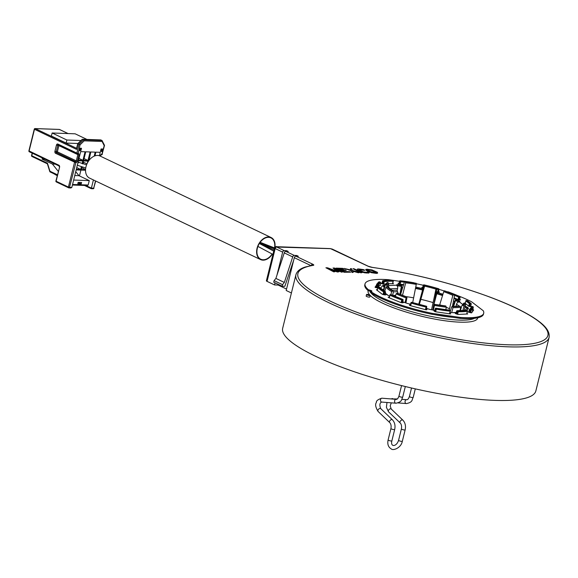 <?xml version="1.0" encoding="UTF-8"?>
<svg xmlns="http://www.w3.org/2000/svg" width="578" height="578" viewBox="0 0 578 578"><rect width="100%" height="100%" fill="white"/><g stroke="black" fill="none" stroke-linecap="round" stroke-linejoin="round"><path stroke-width="0.87" d="M386.776 283.047L387.686 282.541L388.777 283.69A39.167 8.128 13.9 0 0 387.296 285.33L387.274 285.828L386.097 284.802L385.121 285.395L383.691 290.633M388.12 287.187L388.777 283.69M387.274 285.828L387.115 286.63M380.627 288.285L382.376 285.799L382.723 285.966A2.283 2.225 35.2 0 1 384.067 288.299L383.994 288.949M382.376 285.799L383.749 285.294A2.442 0.506 -166.1 0 1 384.5 285.257L385.006 285.286M383.25 286.298L383.525 286.218A2.442 0.506 -166.1 0 1 384.269 286.182L384.746 286.218M460.124 318.377L460.355 317.452A61.131 12.687 13.9 0 0 483.707 313.247L483.475 314.179A61.131 12.687 13.9 0 1 460.124 318.377L432.004 314.288A61.131 12.687 13.9 0 1 370.209 292.23L370.44 291.305A2.529 0.527 13.9 0 0 371.907 291.182A2.529 0.527 13.9 0 0 368.562 289.86A61.131 12.687 13.9 0 1 365.029 283.877A61.131 12.687 13.9 0 1 388.387 279.68L392.086 280.214M392.159 280.222L399.557 281.298M416.341 283.74L416.507 283.769A61.131 12.687 13.9 0 1 423.284 285.257A0.571 0.556 -144.8 0 0 423.204 285.431L422.547 288.075L423.197 285.453M483.707 313.247A61.131 12.687 13.9 0 0 483.266 310.747L471.648 301.824A61.131 12.687 13.9 0 0 457.704 295.625M444.157 290.929A61.131 12.687 13.9 0 0 439.042 289.376M460.355 317.452L432.236 313.363A61.131 12.687 13.9 0 1 370.44 291.305A2.529 0.527 13.9 0 0 368.331 290.792L368.562 289.86M468.816 311.752A47.432 9.848 13.9 0 1 468.736 311.802L468.093 311.903L468.917 312.315L471.648 312.828L473.693 309.931L472.876 309.505M456.078 313.37L455.226 313.363L455.594 313.63L458.26 314.446L467.725 313.977L466.894 313.377M434.735 310.812L433.912 310.906L435.79 311.809L450.146 313.89L450.732 313.847L449.843 313.146M410.409 304.873L409.441 305.206L410.264 305.618L425.654 309.7L426.723 309.772L426.954 309.447L426.196 309.049M389.283 297.157L388.149 297.28L388.517 297.54L400.821 302.525L403.184 302.756L402.577 302.28M377.441 289.665L376.372 289.737L382.304 294.289L385.093 294.925L385.685 294.881L385.136 294.549L385.042 294.917M376.459 285.192L375.043 287.215L377.824 288.133M380.042 284.875L380.649 285.221L380.006 285.322A47.432 9.848 13.9 0 0 378.337 287.121M388.777 283.719A47.432 9.848 13.9 0 1 392.231 283.711L393.517 283.762L392.765 283.343M382.007 283.104L380.823 283.22L381.191 283.487L384.03 284.253M385.512 283.935A47.432 9.848 13.9 0 0 384.168 284.109L384.045 284.203M399.066 283.299L398.011 283.278L398.719 283.877L400.836 284.297A47.432 9.848 13.9 0 1 403.603 284.614M436.282 291.587A47.432 9.848 13.9 0 1 436.932 291.782L439.07 292.251L439.302 291.919L438.514 291.514M422.728 287.345L421.788 287.678L423.53 288.249M454.091 297.836A47.432 9.848 13.9 0 1 457.429 299.31L459.373 299.968L460.594 299.852L459.611 299.339M471.33 306.73L468.31 305.878A47.432 9.848 13.9 0 0 465.565 303.739M471.373 306.651L470.709 306.116M410.575 304.187L408.624 303.782A2.442 0.506 -166.1 0 1 407.403 303.457L403.834 302.186A2.283 1.272 -67.9 0 1 403.928 302.215A2.283 1.272 -67.9 0 1 404.203 302.41M434.858 310.328L434.114 310.22A2.283 0.954 -81.7 0 1 434.165 310.234L430.184 309.505A2.442 0.506 -166.1 0 1 428.963 309.179L426.369 308.327M454.033 312.734L450.016 312.46M465.16 306.196L467.479 307.272A2.442 0.506 -166.1 0 1 467.949 307.633L468.426 308.558L467.877 308.565A2.283 2.225 -144.8 0 0 465.861 309.483L465.232 310.379M459.17 301.954A2.442 0.506 -166.1 0 0 458.946 301.824L455.963 300.546L456.194 299.592L459.178 300.892A2.442 0.506 -166.1 0 1 459.647 301.254L459.994 301.94L459.503 301.976A2.608 2.305 127.5 0 0 456.548 304.115L456.143 305.755A1.633 1.438 -52.5 0 1 455.854 306.369M442.683 295.112L436.845 293.407L437.084 292.454L442.965 294.202M415.748 287.042L422.944 288.697L420.249 298.616A6.517 0.513 104.9 0 0 419.693 300.928L419.729 301.478M388.423 285.583L396.248 285.192L397.007 284.636A2.442 0.506 -166.1 0 1 397.758 284.6L401.378 285.041A2.283 0.954 98.3 0 1 401.609 287.432L400.287 294.419M389.521 296.211L387.383 294.91A2.283 2.016 -52.5 0 1 388.243 295.539M365.029 283.877L364.805 284.81A61.131 12.687 13.9 0 0 368.331 290.792M376.227 286.124L375.324 287.411A50.286 10.44 13.9 0 0 375.317 287.432M432.004 314.288L432.236 313.363M276.941 275.215L282.656 252.124A1.633 1.12 -64.5 0 1 284.21 250.621L286.666 250.708L288.27 251.466L285.814 251.379A1.633 1.12 -64.5 0 0 284.26 252.889L275.894 278.415L274.088 280.633L282.541 284.658L284.34 282.44L275.894 278.415M284.34 282.44L292.706 256.914A1.633 1.12 -64.5 0 1 294.26 255.404L296.716 255.49L298.32 256.256L295.864 256.17A1.633 1.12 -64.5 0 0 294.31 257.68L286.189 290.496L291.413 292.981M366.539 294.534L366.156 296.088A1.871 0.39 13.9 0 0 366.633 296.485A1.871 0.39 13.9 0 0 368.591 297.056A1.871 0.39 13.9 0 0 369.797 296.984L370.18 295.437A1.871 0.39 13.9 0 0 369.703 295.033A1.871 0.39 13.9 0 0 367.745 294.462A1.871 0.39 13.9 0 0 366.539 294.534A1.871 0.39 13.9 0 0 367.016 294.939A1.871 0.39 13.9 0 0 368.974 295.51A1.871 0.39 13.9 0 0 370.18 295.437A56.442 11.719 13.9 0 0 382.412 303.096A56.442 11.719 13.9 0 0 442.098 320.349A56.442 11.719 13.9 0 0 477.739 317.784M336.439 269.745L341.526 272.173L342.696 271.898L334.676 268.076L333.036 268.019L337.458 271.335L327.553 267.824L325.913 267.766L333.932 271.588L335.023 271.631L328.716 268.618L337.581 271.718L339.048 271.768L335.291 268.849L341.605 271.862L342.696 271.898M333.036 268.019L336.533 271.01M325.913 267.766L333.853 271.898L335.023 271.631M331.36 269.883L337.509 272.028L339.048 271.768M342.212 270.54L346.251 270.367L345.232 269.883L340.478 269.709L338.26 268.654L343.744 268.849L342.718 268.358L336.143 268.127L344.163 271.949L350.738 272.18L349.712 271.696L344.235 271.501L341.504 270.201L346.251 270.367M338.968 268.994L343.744 268.849M336.143 268.127L344.083 272.26L350.738 272.18M352.79 271.198L358.331 272.765L359.509 272.491L352.305 270.432L351.489 268.669L350.391 268.633L351.077 270.085L344.177 268.416L351.207 270.396L352.197 272.231L353.295 272.274L352.609 270.822L359.509 272.491M350.391 268.633L350.817 270.013M344.177 268.416L351.135 270.699L352.125 272.541L353.295 272.274M352.948 268.719L360.889 272.852L362.066 272.585L354.047 268.763L352.948 268.719L360.968 272.541L362.066 272.585M358.801 269.781L364.602 270.352L363.641 269.63L358.432 268.914L357.298 269.102L357.493 270.02L364.219 272.744L368.764 273.054L369.277 272.31L367.507 271.87L367.543 272.26M365.888 269.406L365.758 270.013L366.748 270.728L371.394 272.693L376.423 273.401L377.557 273.213L377.362 272.296L372.051 269.926L367.016 269.218L365.888 269.406L366.156 270.02L370.419 272.05L373.952 272.924L377.629 272.903M293.675 260.259A1.3 0.896 115.5 0 0 293.617 260.403L284.86 286.305L282.158 286.211L273.705 282.187L274.088 280.633M292.706 256.914L284.26 252.889M282.158 286.211L282.541 284.658M296.543 256.199L296.716 255.49M286.544 289.065L278.163 285.07L278.329 284.383M286.493 251.408L286.666 250.708M275.056 282.83L274.536 284.94L267.05 281.378A2.608 0.542 -166.1 0 1 266.393 280.814L274.514 247.998A2.608 0.542 -166.1 0 0 275.171 248.562A1.633 1.12 -64.5 0 1 276.725 247.052L330.573 248.67L367.94 266.162A4.075 0.845 13.9 0 0 372.456 267.441A128.778 26.733 13.9 0 1 547.33 330.934A128.778 26.733 13.9 0 1 398.3 325.674A128.778 26.733 13.9 0 1 313.29 265.353A4.075 0.845 13.9 0 0 312.749 264.218L295.864 256.17M274.536 284.94L278.163 285.07M295.922 274.745L282.671 328.297A130.404 27.072 13.9 0 0 315.718 356.33A130.404 27.072 13.9 0 0 452.09 395.952A130.404 27.072 13.9 0 0 535.849 390.952L549.1 337.4A130.404 27.072 -166.1 0 1 465.348 342.4A130.404 27.072 -166.1 0 1 328.969 302.771A130.404 27.072 -166.1 0 1 295.922 274.745C296.998 271.183 300.141 268.604 305.343 267L312.647 265.295A1.633 1.431 80.8 0 1 313.29 265.353M368.764 273.054L369.226 272.606M368.02 273.105L368.836 272.744M366.373 273.047L368.092 272.794M365.289 272.932L366.452 272.737M364.219 272.744L365.368 272.621M362.803 272.397L364.292 272.433M361.756 272.057L362.883 272.086M360.723 271.646L361.835 271.747M358.158 270.425L360.795 271.335M357.493 270.02L358.237 270.114M357.175 269.709L357.565 269.716M363.504 270.309L364.682 270.042M362.811 270.063L363.584 269.998M361.922 269.875L362.89 269.753M361.019 269.774L362.001 269.572M359.379 269.716L361.098 269.464M358.815 269.767L359.451 269.406M367.507 271.87L367.839 272.108L367.073 272.31L363.634 271.963L359.335 270.15L358.895 269.456M368.041 269.709L373.034 270.634L376.097 272.173L375.476 272.606L370.476 271.674L367.276 269.904L369.501 269.76M369.429 270.071L372.095 270.612L376.054 272.534M367.478 269.76L367.962 270.02M471.381 312.886A49.715 10.317 13.9 0 0 472.399 311.434L473.288 307.149A0.571 0.571 0 0 0 472.869 306.651L472.002 306.434M396.826 285.554A2.442 0.506 -166.1 0 1 397.527 285.525L401.139 285.994A1.3 0.549 -81.7 0 1 401.219 287.273L399.897 294.26M415.568 287.981L422.706 289.65M464.958 307.135L467.248 308.204A2.442 0.506 -166.1 0 1 467.718 308.551L467.949 307.633M380.562 282.707L380.548 282.765A0.571 0.542 63.4 0 0 380.151 282.064L379.276 281.833A49.144 10.202 13.9 0 0 377.34 284.586L378.214 284.817A48.249 10.014 -166.1 0 1 380.151 282.064L379.276 281.833A0.571 0.542 -117 0 0 378.886 281.862L376.704 284.217L375.881 287.548A49.715 10.317 13.9 0 0 375.859 287.62M393.141 281.081L392.505 283.733M383.597 284.289L384.24 281.681L383.416 281.529L383.893 280.966A0.571 0.506 80.5 0 1 384.24 281.681A47.678 9.898 -166.1 0 1 393.119 281.248A0.571 0.405 91.6 0 0 392.874 280.525L392.173 280.243A49.144 10.202 13.9 0 0 383.192 280.684L383.893 280.966A48.249 10.014 -166.1 0 1 392.874 280.525L393.098 280.8M392.657 283.755L393.293 281.204A0.571 0.571 0 0 0 392.953 280.54L392.173 280.243A0.571 0.405 -88.4 0 0 392.057 280.214L382.961 280.662A0.571 0.506 -99.4 0 1 383.192 280.684L382.571 281.053A0.571 0.506 -99.4 0 1 382.961 280.662A0.571 0.571 0 0 0 382.506 281.089L381.841 283.747M414.058 282.902L413.891 282.772A49.144 10.202 13.9 0 0 400.272 280.792L400.764 281.768L400.135 284.304M408.343 282.042A48.249 10.014 -166.1 0 0 400.605 281.053A0.571 0.506 127.5 0 0 399.962 281.515L399.311 284.138M413.862 282.75A0.571 0.571 0 0 1 414.101 282.859A0.571 0.506 -52.5 0 1 414.166 282.924L414.101 282.859A0.571 0.506 -52.5 0 0 413.891 282.772L400.272 280.792A0.571 0.506 127.5 0 0 399.622 281.262L399.658 281.161M436.816 288.415A48.249 10.014 -166.1 0 1 438.492 288.913A0.571 0.556 35.2 0 1 438.912 289.6L438.203 289.535L437.582 292.042M436.758 289.101A47.678 9.898 -166.1 0 1 438.203 289.535L438.608 288.747A49.144 10.202 13.9 0 0 424.006 284.867L423.147 288.198M424.49 285.178A48.249 10.014 -166.1 0 0 423.891 285.033A0.571 0.556 -144.8 0 0 423.284 285.25A0.571 0.571 0 0 0 423.197 285.438L423.768 285.705A47.678 9.898 -166.1 0 1 424.259 285.814M424.006 284.867L423.985 284.867A0.571 0.556 -144.8 0 0 423.356 285.171M438.254 292.237L439.027 289.426A0.571 0.571 0 0 0 438.644 288.74L438.666 288.762M439.027 289.434A0.571 0.556 35.2 0 0 438.608 288.747L423.999 284.86A0.571 0.571 0 0 0 423.399 285.084L423.284 285.25M454.554 295.315A47.678 9.898 -166.1 0 1 458.636 297.121A0.571 0.383 115.1 0 1 459.17 296.593L459.712 296.565A49.144 10.202 13.9 0 0 448.029 291.832L447.495 291.861A48.249 10.014 -166.1 0 1 459.17 296.593A0.571 0.462 87.2 0 1 459.481 297.309L458.636 297.121L458 299.679M460.037 297.143L460.016 297.28A0.571 0.462 87.2 0 0 459.712 296.565A0.571 0.383 -65 0 1 459.821 296.586L448.029 291.832A0.571 0.462 -92.8 0 0 447.863 291.803L447.336 291.832A0.571 0.462 -92.8 0 1 447.495 291.861L447.444 291.876M448.087 291.832A0.571 0.571 0 0 0 447.863 291.803A0.571 0.462 -92.8 0 0 447.712 291.847M459.452 299.968L460.131 297.244A0.571 0.571 0 0 0 459.821 296.586A0.571 0.383 -65 0 1 459.994 296.89M469.43 306.528L470.066 303.949L469.329 303.696A0.571 0.527 133.9 0 1 469.993 303.248L470.066 303.949L470.875 304.064L470.803 303.363A49.144 10.202 13.9 0 0 467.291 300.668L466.482 300.553A48.249 10.014 -166.1 0 1 469.993 303.248L470.803 303.363A0.571 0.527 -46.2 0 1 471.2 303.992L470.239 306.651M470.564 306.694L471.222 304.042A0.571 0.571 0 0 0 471.063 303.493L467.472 300.733A0.571 0.571 0 0 0 467.241 300.647L467.291 300.668A0.571 0.477 -57 0 1 467.602 300.871M467.183 300.654L466.482 300.553A0.571 0.477 123 0 0 465.861 301.03L465.319 303.226M468.679 306.311L469.329 303.696A47.678 9.898 -166.1 0 0 465.861 301.03L465.796 300.957A0.571 0.571 0 0 1 466.432 300.524L466.338 300.553M380.165 282.057L380.172 282.071A0.571 0.571 0 0 1 380.57 282.743L379.919 285.373M376.495 287.793L377.131 285.229L376.654 284.997A0.571 0.556 174.2 0 1 377.34 284.586L377.131 285.229L378.005 285.46L378.214 284.817A0.571 0.556 -6.5 0 1 378.633 285.481L378.214 287.179L378.633 285.496L378.005 285.46L377.369 288.025M467.371 311.166L467.356 311.275A0.571 0.506 80.6 0 0 467.002 310.559L466.309 310.278A0.571 0.506 -99.5 0 0 466.078 310.256L457.205 310.689A0.571 0.405 -88.4 0 1 457.321 310.718L458.022 311A49.144 10.202 13.9 0 0 467.002 310.559L466.309 310.278A48.249 10.014 -166.1 0 1 457.321 310.718L456.808 311.08A0.571 0.405 -88.4 0 1 457.205 310.689A0.571 0.571 0 0 0 456.634 311.123L455.977 313.782M466.453 310.335L466.388 310.285A0.571 0.571 0 0 0 466.078 310.256A0.571 0.506 -99.5 0 0 465.875 310.343M466.735 314.027L467.421 311.239A0.571 0.571 0 0 0 467.082 310.574L467.19 310.675M456.208 313.876L456.851 311.282L457.552 311.564L458.022 311A0.571 0.405 91.6 0 1 458.267 311.723L457.552 311.564L456.909 314.157M434.634 311.455L435.321 308.681L436.303 309.165L435.935 308.197L449.59 310.191A0.571 0.506 -52.5 0 1 449.937 310.458L449.59 310.191A48.249 10.014 -166.1 0 1 435.971 308.211A0.571 0.506 127.5 0 0 435.321 308.681L435.357 308.58M434.996 311.614L435.66 308.941A0.571 0.506 127.5 0 1 436.303 308.471A49.144 10.202 13.9 0 0 449.922 310.451A0.571 0.506 -52.5 0 1 450.305 311.072L449.431 313.789M410.9 302.901L410.228 305.61L410.893 302.915A0.571 0.571 0 0 1 410.987 302.713A0.571 0.556 -144.8 0 0 410.9 302.894L411.298 303.118L411.587 302.496A0.571 0.556 -144.8 0 0 410.987 302.713L411.103 302.547A0.571 0.571 0 0 1 411.731 302.33L411.587 302.496A49.144 10.202 13.9 0 0 426.196 306.376L426.304 306.196A48.249 10.014 -166.1 0 1 411.702 302.33L411.731 302.33A0.571 0.556 -144.8 0 0 411.052 302.634M411.731 302.33L426.304 306.196A0.571 0.556 35.2 0 1 426.723 306.896L426.008 309.779L426.73 306.889L426.073 307.041L425.43 309.642M410.647 305.719L411.298 303.118A49.715 10.317 13.9 0 0 426.073 307.041L426.196 306.376A0.571 0.556 35.2 0 1 426.607 307.062L425.935 309.765M389.131 297.786L389.912 295.047A0.571 0.462 -92.8 0 1 390.323 294.65A0.571 0.571 0 0 0 389.796 295.083L389.948 295.214A0.571 0.383 115 0 1 390.482 294.679A0.571 0.462 -92.8 0 0 390.323 294.65L390.858 294.628A0.571 0.571 0 0 1 391.133 294.679A0.571 0.383 -64.9 0 0 391.024 294.657L390.482 294.679A49.144 10.202 13.9 0 0 402.165 299.411L402.707 299.39A48.249 10.014 -166.1 0 1 391.024 294.657A0.571 0.462 -92.8 0 0 390.699 294.672M403.032 299.968L403.01 300.105A0.571 0.462 87.2 0 0 402.707 299.39L402.837 299.469M389.297 297.858L389.948 295.214A49.715 10.317 13.9 0 0 401.768 299.996L402.165 299.411A0.571 0.462 87.2 0 1 402.469 300.134L401.768 299.996L401.118 302.626M378.532 287.107L378.612 287.093A0.571 0.571 0 0 0 377.976 287.519L377.99 287.562A0.571 0.535 138.9 0 1 378.662 287.114L379.421 287.215A0.571 0.571 0 0 1 379.775 287.403A0.571 0.535 -40.8 0 0 379.479 287.237L378.662 287.114A49.144 10.202 13.9 0 0 384.283 291.435L385.1 291.558A48.249 10.014 -166.1 0 1 379.479 287.237L379.37 287.223M383.727 294.722L384.363 292.143L383.676 291.933A0.571 0.462 120.9 0 1 384.283 291.435L384.363 292.143L385.179 292.258L385.1 291.558A0.571 0.462 -59.2 0 1 385.439 292.143L384.536 294.838M377.253 290.416L378.005 287.49M433.341 310.155L434.728 304.389A39.983 8.302 13.9 0 0 445.638 305.979L446.31 307.171L445.826 309.743M444.995 306.463L445.508 305.935L434.699 304.368M432.85 310.054L434.41 304.924M454.062 312.604A2.283 1.835 -92.8 0 0 453.73 312.582A2.283 1.835 -92.8 0 0 453.26 312.684M451.7 312.575L452.993 307.626L452.22 306.391L460.095 306.253L460.666 307.243L459.972 310.718M459.568 306.08A39.983 8.302 13.9 0 1 452.372 306.434L451.678 306.918L450.305 311.275M462.891 310.61L463.888 306.297L463.354 305.3L461.894 305.625L462.819 305.126A39.983 8.302 13.9 0 0 464.372 302.923L465.543 303.949M462.27 305.17L463.332 304.144A39.167 8.128 13.9 0 0 463.397 303.486L464.372 302.923M460.326 310.711L461.894 305.625M463.397 303.486L463.065 304.592M453.6 306.412L455.175 301.593A1.3 0.723 -67.9 0 1 455.963 300.546M456.194 299.592A2.283 1.272 112.1 0 0 454.626 301.499L453.022 306.412M452.451 306.398L454.539 295.495L454.07 294.686L452.82 295.358A39.167 8.128 13.9 0 0 443.738 291.68L444.475 290.799L444.569 291.449L444.475 290.799A40.568 8.424 -166.1 0 1 454.07 294.686L444.54 290.799M449.149 310.133L452.82 295.358M449.453 308.71A38.509 7.991 13.9 0 0 446.288 307.301M441.693 305.48A38.509 7.991 13.9 0 0 439.706 304.765L439.583 305.177M443.738 291.68L439.706 304.765M437.084 292.454L434.389 302.366A6.517 0.513 104.9 0 0 433.825 304.678L433.955 304.498A5.542 0.433 -75.1 0 1 434.483 302.308L436.845 293.407M433.955 304.498L433.717 304.924M433.825 304.678L433.565 305.148M432.741 310.032L436.795 288.906L436.643 288.234L435.964 289.137A39.167 8.128 13.9 0 0 424.606 286.124L424.649 285.055L424.324 285.597L418.689 304.303M436.795 288.906L436.643 288.234A40.568 8.424 -166.1 0 0 424.649 285.055L424.324 285.597M431.564 309.794L435.964 289.137M433.023 302.576A38.509 7.991 13.9 0 0 420.835 299.339L419.317 304.469M424.606 286.124L420.835 299.339M423.392 288.697L422.944 288.697M416.211 283.285L404.925 281.638L404.354 282.18L400.561 294.542M415.979 283.87L416.239 283.307L416.261 284.39A39.167 8.128 13.9 0 0 405.677 282.852L405.055 281.681A40.568 8.424 -166.1 0 1 416.239 283.307L415.979 283.87M412.692 302.619L416.261 284.39M413.66 297.851A38.509 7.991 13.9 0 0 405.821 296.601M405.677 282.852L402.512 295.336M396.248 285.192A2.608 2.102 87.2 0 1 397.642 288.487L397.238 290.127A1.633 1.315 -92.8 0 0 397.498 291.666A2.608 2.102 87.2 0 1 397.996 293.414M388.315 286.161A2.608 2.102 87.2 0 1 389.045 288.111M402.7 301.795L403.812 302.265M384.753 291.305L385.952 287.172L386.928 286.587L388.098 287.598M392.686 295.394L393.372 291.652L392.903 290.857L391.646 291.55L390.901 294.628M387.954 286.984L392.903 290.857A39.983 8.302 13.9 0 1 387.498 286.71M395.309 296.528L396.125 293.855L396.97 293.154L406.847 296.976M397.852 293.956L397.426 293.183A39.983 8.302 13.9 0 0 406.782 296.976L406.934 297.634L406.565 297.041L406.103 297.894L405.07 302.691M406.934 297.634L405.929 302.98M471.301 306.824L470.947 308.226L471.294 306.831A0.571 0.571 0 0 1 471.995 306.419L471.98 306.427A0.571 0.556 173.5 0 0 471.294 306.846A47.678 9.898 -166.1 0 1 471.251 307.619L469.654 309.216A0.571 0.542 -116.6 0 1 470.044 309.179L470.918 309.411A49.144 10.202 13.9 0 0 472.855 306.665L471.98 306.427A48.249 10.014 -166.1 0 1 470.044 309.179L469.835 309.83L469.379 309.562A0.571 0.542 -116.6 0 1 469.654 309.216A0.571 0.571 0 0 0 469.358 309.584L468.693 312.25M473.288 307.149A0.571 0.556 -5.8 0 0 472.855 306.665L472.869 306.651M469.199 312.387L469.835 309.83L470.709 310.061L470.918 309.411A0.571 0.542 63 0 1 471.316 310.111L470.709 310.061L470.073 312.626M271.096 237.515L100.023 156.002A12.225 8.403 -64.5 0 0 86.122 166.247L85.884 167.208A12.225 8.403 -64.5 0 0 89.503 178.075L260.577 259.587A12.225 8.403 -64.5 0 1 257.066 248.237A12.225 8.403 -64.5 0 1 271.096 237.515A12.225 8.403 -64.5 0 1 274.918 247.254M272.346 254.096A12.225 8.403 -64.5 0 1 260.577 259.587M260.143 242.319L274.528 247.933A11.82 8.121 115.5 0 0 270.923 237.883A11.82 8.121 115.5 0 0 257.362 248.251A11.82 8.121 115.5 0 0 260.75 259.219A11.82 8.121 115.5 0 0 272.094 253.959M273.734 251.141L259.349 243.497M80.783 148.452L79.728 149.146L79.93 149.702L80.667 149.594L80.494 150.316L79.461 150.511L80.602 150.547L80.891 149.37L79.909 149.11L80.371 148.618L80.992 148.965L80.624 148.401M79.092 150.555L80.696 150.612L81.281 148.271M80.891 149.37L79.981 149.427M80.414 148.3L79.569 148.864L79.93 149.702M80.4 149.738L79.461 150.511M80.913 150.714L81.512 148.279L79.67 148.214L79.07 150.648L80.696 150.612M91.252 188.652L93.412 179.939M56.16 180.979L56.109 181.21A0.802 0.549 115.5 0 0 56.341 181.954L68.652 187.821A0.802 0.802 0 0 0 68.97 187.901A0.802 0.556 92 0 1 68.804 187.864A0.802 0.549 -64.5 0 1 68.421 187.077L69.519 187.351A0.802 0.556 92 0 1 68.97 187.901L70.863 187.966L71.824 187.431L76.159 169.91L85.537 170.243M82.119 163.668L82.791 160.922L78.42 160.771L76.31 169.303L80.682 169.455L81.332 166.847M80.682 151.631L78.572 160.164L82.943 160.316L85.06 151.783L80.682 151.631M87.386 162.996L87.856 161.103L83.485 160.951L82.755 163.892M81.968 167.071L81.375 169.477L85.551 169.629M88.008 160.496L90.117 151.963L85.746 151.804L83.637 160.337L88.008 160.496L84.063 158.61M99.402 155.749L100.247 152.317L95.876 152.166L94.965 155.843M94.2 156.132L95.182 152.137L90.811 151.985L88.918 160.525M102.313 151.472L102.92 149.03L101.078 148.965L100.478 151.407L102.313 151.472L102.689 149.023M71.824 187.431L69.519 187.351L75.877 162.613A0.802 0.556 -88 0 0 75.537 161.602L56.593 152.578A0.802 0.556 92 0 1 56.254 151.566L57.359 151.833A0.802 0.549 -64.5 0 1 56.593 152.578L56.362 152.57A0.802 0.549 115.5 0 0 55.604 153.315A1.604 1.12 -88 0 1 54.924 151.284L56.03 151.559A0.802 0.556 -88 0 0 56.362 152.57L75.306 161.594A0.802 0.556 92 0 1 75.646 162.606L55.604 153.315M100.594 139.955L102.01 140.468L102.111 141.473L84.171 140.837L83.6 139.818L79.013 144.269L77.965 143.77L76.571 149.406L34.268 129.176L28.9 150.872L58.884 165.229A1.604 1.12 -88 0 1 59.563 167.259L56.109 181.21L68.421 187.077L74.54 162.339A0.802 0.549 -64.5 0 1 75.306 161.594L75.537 161.602A0.802 0.549 115.5 0 0 76.303 160.865L77.401 161.132L78.94 154.918A1.604 1.105 115.5 0 0 78.167 153.351L80.039 144.854L79.013 144.269L76.838 153.076L77.936 153.343A0.802 0.556 92 0 1 77.221 153.856A0.802 0.549 -64.5 0 1 76.838 153.076L57.894 144.052A1.604 1.12 -88 0 0 56.463 145.071L54.924 151.284M77.936 143.85L82.546 139.32L82.069 139.84L82.546 139.32L83.6 139.818L102.01 140.468L104.502 145.309M76.802 148.409L76.571 149.406L76.802 148.409M76.592 148.308L35.236 128.605A0.802 0.549 115.5 0 0 34.47 129.349L29.102 151.039A0.802 0.549 115.5 0 0 29.492 151.826M59.686 129.595A0.802 0.549 115.5 0 0 59.404 129.458A0.802 0.556 -88 0 0 59.079 129.45M31.819 155.518L31.768 155.749A0.802 0.549 115.5 0 0 32.158 156.53M29.153 150.815L28.9 150.872A0.802 0.802 0 0 0 29.334 151.79L59.115 165.98A0.802 0.549 -64.5 0 1 58.884 165.229M59.563 167.259L55.907 181.037A0.802 0.802 0 0 0 56.341 181.954A0.802 0.549 115.5 0 0 56.492 181.998M79.461 175.929L80.913 170.077M86.967 139.442L75.162 133.814L52.143 132.998L51.384 136.047L66.123 143.069L77.943 143.481M102.111 141.473L104.206 145.707L104.336 145.165M58.898 145.157A0.802 0.549 -64.5 0 1 58.898 145.62L57.793 145.353A0.802 0.556 92 0 1 58.19 144.825M101.439 154.731A0.802 0.556 -88 0 0 102.104 154.196L104.517 145.425M92.979 188.717A0.802 0.556 -88 0 0 93.687 188.204L95.702 181.03M66.123 143.069L66.875 140.021L80.999 140.519M52.143 132.998L66.875 140.021M75.725 171.659L78.948 175.683L89.265 180.603L88.167 185.018L72.553 184.469M32.39 153.242L31.768 155.749L47.468 163.227L49.954 171.225L57.453 174.794M42.389 158.004L42.107 159.138L52.425 164.051L58.291 171.391M42.107 159.138L44.976 159.239M52.425 164.051L55.293 164.152M74.764 175.539L78.948 175.683M73.652 180.047L89.265 180.603M78.146 182.359L81.599 182.482L81.26 183.855L77.806 183.732L78.146 182.359L81.26 183.855M88.167 185.018L87.206 185.552L72.416 185.032M50.12 171.897L49.954 171.225M53.436 173.516L57.222 175.705M90.009 159.21L89.128 158.791M85.558 169.542L81.801 167.757M82.943 160.316L78.998 158.437M80.682 169.455L76.737 167.577M100.5 151.313L102.104 151.371M102.19 149.203L100.984 149.572L100.767 150.851L101.468 151.284L102.393 149.485L101.316 149.449L101.179 151.234M101.945 149.377L102.198 149.847L101.497 150.099L101.945 149.377M101.396 151.053L101.157 150.634L101.829 150.381L101.258 150.995M101.916 149.377L101.439 150.049M101.656 150.331L101.237 150.959M397.137 285.886A46.702 9.696 -166.1 0 1 401.233 286.269M415.474 288.465A46.702 9.696 -166.1 0 1 422.504 289.954M436.73 293.718A46.702 9.696 -166.1 0 1 442.546 295.56M455.767 300.668A46.702 9.696 -166.1 0 1 458.629 302.019M388.221 282.714A39.983 8.302 13.9 0 0 386.668 284.918M386.097 284.802A40.568 8.424 -166.1 0 1 387.686 282.541M385.121 285.395A41.385 8.591 -166.1 0 1 385.172 284.679L383.554 290.539M382.831 290.048L384.067 288.299M383.525 286.218L383.749 285.294M384.269 286.182L384.5 285.257M434.844 310.386L434.143 310.285M456.266 312.604L454.257 312.698M468.288 308.594L466.937 310.509M459.503 301.976L463 304.664M453.954 298.537L456.591 299.606M436.18 292.092L437.329 292.396M401.06 284.875L403.422 285.214M387.115 294.881L385.223 293.436M370.122 291.218A54.809 11.379 13.9 0 0 370.325 291.753M370.859 292.685A54.809 11.379 13.9 0 0 383.958 301.586A54.809 11.379 13.9 0 0 435.386 317.235A54.809 11.379 13.9 0 0 474.444 318.319M368.193 290.676A56.442 11.719 13.9 0 0 369.927 295.156M284.21 250.621L276.725 247.052M294.26 255.404L285.814 251.379M310.928 265.598L294.31 257.68M311.253 265.533A1.633 1.12 -64.5 0 1 312.749 264.218M368.482 266.4A1.633 1.12 115.5 0 0 368.258 266.241A1.633 1.12 115.5 0 0 367.94 266.162M276.783 246.77A1.633 1.134 92 0 0 276.457 246.69L330.248 248.591L332.234 249.075A1.633 1.12 115.5 0 0 331.916 249.002M267.05 281.378L275.171 248.562L282.656 252.124M411.522 388.004L409.419 396.494A1.936 0.405 13.9 0 0 410.496 397.144A1.936 0.405 13.9 0 0 412.569 397.563A1.936 0.405 13.9 0 0 413.183 397.426L415.3 388.871M406.609 399.716A1.936 1.387 94.6 0 0 406.587 399.709A1.936 1.387 94.6 0 0 406.544 399.709A1.936 1.387 94.6 0 0 405.048 401.558A1.936 1.387 94.6 0 0 406.276 403.574A1.936 1.387 94.6 0 0 406.32 403.574M392.527 398.574A1.936 1.387 94.6 0 0 392.476 398.574A1.936 1.387 94.6 0 0 392.433 398.567A1.936 1.387 94.6 0 0 391.53 398.972M387 402.49L386.4 407.273L388.532 411.803A1.936 1.178 -46.3 0 1 388.712 409.961A1.936 1.178 -46.3 0 1 390.641 408.791A1.936 1.178 -46.3 0 1 391.212 409.007L402.852 420.134C405.207 422.699 405.98 425.928 405.156 429.844A1.936 0.405 13.9 0 1 404.549 429.981A1.936 0.405 13.9 0 1 402.476 429.562A1.936 0.405 13.9 0 1 401.399 428.912C401.847 426.232 401.435 424.238 400.171 422.937A1.936 1.178 -46.3 0 1 400.352 421.087A1.936 1.178 -46.3 0 1 402.281 419.917A1.936 1.178 -46.3 0 1 402.852 420.134M381.747 402.064A1.936 1.387 -85.4 0 1 381.704 402.064L381.668 402.057C379.652 402.953 379.341 405.142 380.743 408.639L392.383 419.765C394.745 422.323 395.511 425.56 394.695 429.476A1.936 0.405 -166.1 0 1 394.088 429.613A1.936 0.405 -166.1 0 1 392.014 429.194A1.936 0.405 -166.1 0 1 390.938 428.544L388.12 439.923C387.224 444.128 388.264 447.119 391.241 448.896C392.917 450.956 401.139 448.058 402.339 441.224A1.936 0.405 -166.1 0 1 401.732 441.368A1.936 0.405 -166.1 0 1 399.658 440.942A1.936 0.405 -166.1 0 1 398.582 440.291L401.399 428.912M388.12 439.923A1.936 0.405 13.9 0 0 389.196 440.573A1.936 0.405 13.9 0 0 391.27 440.992A1.936 0.405 13.9 0 0 391.877 440.855C390.172 447.184 396.457 447.083 398.582 440.291M392.383 419.765A1.936 1.178 133.7 0 0 391.812 419.549A1.936 1.178 133.7 0 0 389.89 420.719A1.936 1.178 133.7 0 0 389.709 422.561C390.974 423.869 391.385 425.863 390.938 428.544M380.743 408.639A1.936 1.178 133.7 0 0 380.172 408.415A1.936 1.178 133.7 0 0 378.25 409.592A1.936 1.178 133.7 0 0 378.07 411.435L389.709 422.561M395.858 403.206A1.936 1.387 -85.4 0 1 395.814 403.198L381.704 402.064A1.936 1.387 -85.4 0 1 380.469 400.048A1.936 1.387 -85.4 0 1 381.971 398.199A1.936 1.387 -85.4 0 1 382.015 398.206A1.936 1.387 -85.4 0 1 382.058 398.206M405.322 386.53L402.714 397.057C401.226 399.673 402.577 401.717 396.053 403.213L395.814 403.198A1.936 1.387 -85.4 0 1 394.579 401.19A1.936 1.387 -85.4 0 1 396.082 399.34A1.936 1.387 -85.4 0 1 396.125 399.34A1.936 1.387 -85.4 0 1 396.14 399.347M402.714 397.057A1.936 0.405 -166.1 0 1 402.107 397.194A1.936 0.405 -166.1 0 1 400.034 396.775A1.936 0.405 -166.1 0 1 398.957 396.125C398.083 398.459 397.158 399.528 396.19 399.347L381.805 398.191C377.911 399.485 376.105 400.922 376.394 402.498C374.992 404.282 375.548 407.259 378.07 411.435M452.863 317.322A54.809 11.379 -166.1 0 1 434.829 314.699M382.072 283.841L382.715 281.248L383.416 281.529L382.78 284.116M382.542 281.154L381.899 283.769M398.596 283.234L398.48 283.69M398.943 284L399.622 281.262L400.764 281.768A47.678 9.898 -166.1 0 1 404.354 282.172M398.892 283.979L399.586 281.197A0.571 0.571 0 0 1 400.193 280.764L400.055 280.807M422.012 287.353L421.904 287.815M459.351 299.975L460.016 297.28L459.481 297.309L458.831 299.917M471.178 304.071L470.528 306.687M465.247 303.168L465.904 300.914M378.633 285.496A0.571 0.571 0 0 0 378.648 285.294L378.677 284.708A47.678 9.898 -166.1 0 1 380.548 282.765L379.905 285.38M378.886 281.862A0.571 0.571 0 0 1 379.291 281.818L379.298 281.833M376.704 284.217A49.715 10.317 13.9 0 0 376.654 284.997L375.989 287.656M456.013 313.355L455.912 313.76M457.617 314.374L458.267 311.723A49.715 10.317 13.9 0 0 467.356 311.275L466.677 314.027M450.016 313.247L449.872 313.854M434.584 311.426L435.277 308.616A0.571 0.571 0 0 1 435.935 308.197L435.891 308.211M450.276 311.166L449.626 313.818M435.653 311.78L436.303 309.165A49.715 10.317 13.9 0 0 450.081 311.166L449.922 310.451M409.665 304.881L409.549 305.343M401.818 302.785L402.469 300.134L403.01 300.105L402.346 302.793M376.892 289.585L376.777 290.048M377.275 290.431L377.99 287.562A49.715 10.317 13.9 0 0 383.676 291.933L383.019 294.585M468.736 311.802L468.628 312.228M446.31 307.171A41.385 8.591 -166.1 0 1 434.685 305.48M445.985 306.159A40.568 8.424 -166.1 0 1 434.8 304.534M460.666 307.243A41.385 8.591 -166.1 0 1 452.993 307.626M460.095 306.253A40.568 8.424 -166.1 0 1 452.719 306.615M464.221 310.502L465.514 304.563A41.385 8.591 -166.1 0 1 463.888 306.297M464.943 303.038A40.568 8.424 -166.1 0 1 463.354 305.3M467.248 308.204L467.479 307.272M465.651 307.366L465.882 306.434M459.467 301.976L459.647 301.254M458.946 301.824L459.178 300.892M456.728 300.661L456.96 299.736M453.614 294.657A39.983 8.302 13.9 0 0 444.258 290.864M453.477 301.037L454.626 301.499M437.51 293.422L437.741 292.49M436.419 288.299A39.983 8.302 13.9 0 0 424.722 285.192M422.243 290.893L422.691 291.016M435.725 294.477L436.383 294.65M422.417 288.422L422.193 289.354M416.312 283.451A39.983 8.302 13.9 0 0 405.402 281.862M401.609 287.432L402.693 287.591M401.378 285.041L401.139 285.994M400.655 284.795L400.424 285.72M397.527 285.525L397.758 284.6M396.79 285.525L397.007 284.636M389.962 288.863L397.642 288.487M392.187 290.373L397.238 290.127M393.329 291.868L397.498 291.666M392.874 295.474L395.67 295.336M456.548 304.115L459.098 306.073M460.659 307.272L461.244 307.727M456.143 305.755L456.873 306.311M460.319 308.963L460.76 309.302M391.646 291.55A41.385 8.591 -166.1 0 1 385.952 287.172M392.448 290.828A40.568 8.424 -166.1 0 1 386.928 286.587M406.103 297.894A41.385 8.591 -166.1 0 1 396.125 293.855M406.565 297.041A40.568 8.424 -166.1 0 1 396.97 293.154M469.365 309.62L468.715 312.257M470.658 312.777L471.316 310.111A49.715 10.317 13.9 0 0 473.223 308.11M85.732 168.003L78.037 165.467A1.633 1.12 -64.5 0 1 77.51 164.448M77.755 163.473A1.633 1.12 -64.5 0 1 79.446 162.526L78.138 161.905M83.203 162.1L84.467 162.707A1.633 1.12 115.5 0 0 82.849 163.523M84.171 140.837L80.039 144.854M104.206 145.707L101.873 154.189A1.604 1.105 115.5 0 0 100.348 155.67L100.24 156.103M95.493 180.928L93.687 188.204L91.389 188.125L85.905 185.509M75.877 162.613A1.604 1.105 115.5 0 0 77.401 161.132M78.94 154.918L77.842 154.644L76.303 160.865L57.359 151.833L58.898 145.62L77.842 154.644A0.802 0.549 115.5 0 0 77.611 153.907A0.802 0.556 -88 0 0 78.167 153.351M56.254 151.566L57.793 145.353L56.254 151.566M34.521 129.118A0.802 0.556 92 0 1 35.236 128.605L59.404 129.458L68.016 133.561M59.274 166.016A0.802 0.549 -64.5 0 1 59.115 165.98L59.361 167.085M100.962 139.97L82.546 139.32M77.495 153.885A0.802 0.556 -88 0 0 77.611 153.907L77.38 153.9A0.802 0.802 0 0 1 77.069 153.82L58.125 144.796A0.802 0.556 -88 0 0 57.562 145.345L56.463 145.071M57.894 144.052A0.802 0.549 115.5 0 0 58.277 144.832M100.456 156.212L100.348 155.67M101.873 154.189A0.802 0.556 92 0 1 101.323 154.738L101.547 154.752A0.802 0.802 0 0 0 102.357 154.138M387.144 282.577L385.172 284.679M549.1 337.4C550.263 329.561 541.759 323.015 533.516 317.633C523.068 310.964 508.763 304.201 490.606 297.338C452.697 283.365 413.263 273.38 372.297 267.376L368.258 266.241L332.234 249.075M276.457 246.69C276.421 246.199 275.771 246.633 274.514 247.998M413.183 397.426C411.688 400.041 413.046 402.086 406.515 403.581L398.032 402.902M409.419 396.494C408.545 398.827 407.627 399.897 406.652 399.716L401.869 399.333M397.288 398.957L390.41 398.878M400.171 422.937L388.532 411.803M402.339 441.224L405.156 429.844M391.306 402.837L390.193 405.835L391.212 409.007M394.695 429.476L391.877 440.855M401.558 385.605L398.957 396.125M449.677 313.825L450.341 311.13A0.571 0.571 0 0 0 450.139 310.545L449.8 310.285A0.571 0.571 0 0 0 449.511 310.169M426.73 306.889A0.571 0.571 0 0 0 426.304 306.196M391.133 294.679L402.765 299.39A0.571 0.571 0 0 1 403.126 300.069L402.447 302.793M379.775 287.403L385.259 291.608A0.571 0.571 0 0 1 385.519 292.237L384.861 294.888M465.514 304.563L465.557 303.703M436.701 288.234L424.62 285.026M456.309 312.452L453.73 312.582M403.928 302.215L402.714 301.723M387.896 295.185L385.288 293.183M86.577 164.846L79.446 162.526M78.037 165.467L77.344 165.135M84.467 162.707L87.003 163.812M274.319 248.778L259.681 242.977M272.924 254.414L257.925 246.423M274.023 249.971L259.471 243.295M77.734 143.691L76.498 148.691M68.096 133.561L59.563 129.494A0.802 0.802 0 0 0 59.245 129.421L35.077 128.569A0.802 0.802 0 0 0 34.268 129.176M32.173 153.141L31.566 155.576A0.802 0.802 0 0 0 32 156.494L47.382 163.82M100.789 139.927L82.394 139.276M77.734 143.684L82.199 139.356M84.467 185.459L91.245 188.688L93.137 188.753A0.802 0.802 0 0 0 93.939 188.146M100.601 155.612L101.323 154.738M49.968 171.868L57.309 175.365M47.345 163.711L49.838 171.709"/></g></svg>
